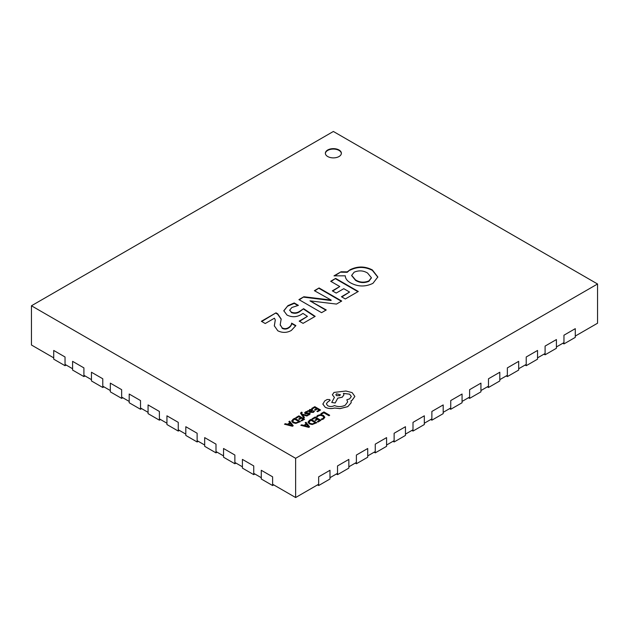 <?xml version="1.0" encoding="UTF-8"?>
<svg xmlns="http://www.w3.org/2000/svg" width="629" height="629" viewBox="0 0 629 629"><rect width="100%" height="100%" fill="white"/><g stroke="black" fill="none" stroke-linecap="round" stroke-linejoin="round"><path stroke-width="0.94" d="M339.031 149.993A8.004 4.623 0 0 0 330.304 148.994A8.004 4.623 0 0 0 325.366 153.264A8.004 4.623 0 0 0 327.709 156.527A8.004 4.623 0 0 0 336.436 157.533A8.004 4.623 0 0 0 341.374 153.264A8.004 4.623 0 0 0 339.031 149.993M341.366 153.476A8.004 4.623 0 0 0 339.031 150.425A8.004 4.623 0 0 0 330.484 149.387A8.004 4.623 0 0 0 325.374 153.476M31.45 305.78L295.63 458.305L597.55 283.993L333.37 131.469L31.45 305.78L31.45 345.007L53.717 357.862M65.039 364.395L72.587 368.751M83.909 375.293L91.457 379.649M102.779 386.182L110.327 390.546M121.649 397.08L129.197 401.436M140.519 407.977L148.067 412.333M159.389 418.867L166.937 423.231M178.259 429.764L185.807 434.12M197.129 440.662L204.677 445.017M215.999 451.551L223.547 455.907M234.869 462.449L242.417 466.804M253.739 473.338L261.287 477.702M272.609 484.236L295.63 497.531L318.651 484.236M329.973 477.702L337.521 473.338M348.843 466.804L356.391 462.449M367.713 455.907L375.261 451.551M386.583 445.017L394.131 440.662M405.453 434.12L413.001 429.764M424.323 423.231L431.871 418.867M443.193 412.333L450.741 407.977M462.063 401.436L469.611 397.08M480.933 390.546L488.481 386.182M499.803 379.649L507.351 375.293M518.673 368.751L526.221 364.395M537.543 357.862L545.091 353.506M556.413 346.964L563.961 342.608M575.283 336.075L597.55 323.22L597.55 283.993M347.232 271.862L350.101 269.739C357.579 266.059 364.993 266.13 372.36 269.943L377.84 276.98L372.934 283.341C365.433 286.966 358.035 286.84 350.73 282.964C347.405 281.132 345.588 278.899 345.305 276.265L345.29 275.824L333.991 275.848L341.075 271.759L347.232 271.862L347.232 272.294L350.101 269.739M358.294 291.471L345.313 298.964L341.445 296.739L349.575 292.045L343.772 288.695L336.201 293.067L332.332 290.834L339.786 286.533L330.673 281.273L335.65 278.403L358.294 291.471M326.254 309.971L321.561 312.676L298.917 299.608L303.87 296.746L331.121 300.057L314.382 290.677L319.076 287.964L341.72 301.039L336.452 304.082L309.963 300.859L326.254 309.971M287.005 315.05L283.781 310.742L287.948 305.623L294.223 302.95L298.413 305.372L291.919 307.471L289.717 310.073L291.251 312.078C294.286 313.313 297.1 313.038 299.703 311.269L303.61 308.69L315.184 316.363L303.06 323.361L299.192 321.128L307.432 316.371L302.958 313.415L300.827 314.767C296.298 317.26 291.691 317.354 287.005 315.05M277.806 330.783L274.315 325.798L275.266 319.949L274.433 318.203L265.226 323.518L261.365 321.285L275.997 312.841L277.672 313.808L281.179 319.021L280.204 324.713L282.106 327.843C284.253 328.951 286.36 328.896 288.412 327.67C290.449 326.396 291.518 324.878 291.62 323.133L295.858 325.578L291.369 330.429C286.95 332.914 282.429 333.032 277.806 330.783M295.63 458.305L295.63 497.531M350.101 270.171C357.579 266.499 364.993 266.57 372.36 270.376L372.36 269.943M372.36 270.376L377.832 277.2M334.746 275.848L341.075 271.759M341.075 272.192L347.232 272.294M351.682 275.573L355.495 280.314C359.709 282.948 364.183 283.278 368.932 281.297L371.369 277.892M368.932 280.864L371.377 277.672L367.548 273.025C363.31 270.486 358.844 270.211 354.151 272.184L351.674 275.353L355.495 279.881C359.709 282.515 364.183 282.846 368.932 280.864L368.932 281.297M355.495 280.314L355.495 279.881M341.822 296.951L349.575 292.045M332.71 291.054L339.786 286.533M331.051 281.485L335.65 278.403M335.65 278.836L357.917 291.691M299.294 299.821L303.87 296.746M303.87 297.187L331.051 300.536L331.051 300.096M331.051 300.536L331.121 300.057M314.759 290.897L319.076 287.964M319.076 288.404L341.343 301.26M325.877 310.183L309.963 300.859M283.789 310.962L287.948 305.623M287.948 306.056L294.223 303.39L294.223 302.95M294.223 303.39L297.824 305.466M289.733 310.294L291.251 312.078M291.251 312.511C294.286 313.745 297.1 313.478 299.703 311.709L299.703 311.269M299.703 311.709L303.61 308.69M303.61 309.13L314.83 316.568M299.569 321.348L307.432 316.371M274.315 326.003L275.258 320.185M261.743 321.505L275.997 312.841M275.997 313.273L277.672 314.241L277.672 313.808M277.672 314.241L281.171 319.249M280.204 324.926L282.106 327.843M282.106 328.275C284.253 329.384 286.36 329.329 288.412 328.11L288.412 327.67M288.412 328.11C290.449 326.828 291.518 325.319 291.62 323.565L291.62 323.133M291.62 323.565L295.724 325.94M65.039 365.701L53.717 359.167L53.717 350.455L65.039 356.989L65.039 365.701L66.171 365.048M83.909 376.598L72.587 370.064L72.587 361.345L83.909 367.886L83.909 376.598L85.041 375.945M102.779 387.495L91.457 380.954L91.457 372.242L102.779 378.776L102.779 387.495L103.911 386.843M121.649 398.385L110.327 391.851L110.327 383.132L121.649 389.673L121.649 398.385L122.781 397.732M140.519 409.282L129.197 402.749L129.197 394.029L140.519 400.563L140.519 409.282L141.651 408.63M159.389 420.18L148.067 413.638L148.067 404.927L159.389 411.46L159.389 420.18L160.521 419.519M178.259 431.069L166.937 424.536L166.937 415.816L178.259 422.358L178.259 431.069L179.391 430.417M197.129 441.967L185.807 435.433L185.807 426.714L197.129 433.247L197.129 441.967L198.261 441.314M215.999 452.864L204.677 446.323L204.677 437.611L215.999 444.145L215.999 452.864L217.131 452.204M234.869 463.754L223.547 457.22L223.547 448.501L234.869 455.042L234.869 463.754L236.001 463.101M253.739 474.651L242.417 468.11L242.417 459.398L253.739 465.932L253.739 474.651L254.871 473.999M272.609 485.541L261.287 479.007L261.287 470.288L272.609 476.829L272.609 485.541L273.741 484.888M563.961 343.914L563.961 335.202L575.283 328.66L575.283 337.38L563.961 343.914L562.829 343.261M545.091 354.811L545.091 346.092L556.413 339.558L556.413 348.269L545.091 354.811L543.959 354.158M526.221 365.701L526.221 356.989L537.543 350.455L537.543 359.167L526.221 365.701L525.089 365.048M507.351 376.598L507.351 367.886L518.673 361.345L518.673 370.064L507.351 376.598L506.219 375.945M488.481 387.495L488.481 378.776L499.803 372.242L499.803 380.954L488.481 387.495L487.349 386.843M469.611 398.385L469.611 389.673L480.933 383.132L480.933 391.851L469.611 398.385L468.479 397.732M450.741 409.282L450.741 400.563L462.063 394.029L462.063 402.749L450.741 409.282L449.609 408.63M431.871 420.18L431.871 411.46L443.193 404.927L443.193 413.638L431.871 420.18L430.739 419.519M413.001 431.069L413.001 422.358L424.323 415.816L424.323 424.536L413.001 431.069L411.869 430.417M394.131 441.967L394.131 433.247L405.453 426.714L405.453 435.433L394.131 441.967L392.999 441.314M375.261 452.864L375.261 444.145L386.583 437.611L386.583 446.323L375.261 452.864L374.129 452.204M356.391 463.754L356.391 455.042L367.713 448.501L367.713 457.22L356.391 463.754L355.259 463.101M337.521 474.651L337.521 465.932L348.843 459.398L348.843 468.11L337.521 474.651L336.389 473.999M318.651 485.541L318.651 476.829L329.973 470.288L329.973 479.007L318.651 485.541L317.519 484.888M320.9 413.685L321.553 414.11L323.849 412.789L328.943 415.73L329.69 415.258L323.935 411.932L320.9 413.685L321.553 414.11M321.553 414.063L323.849 412.789M323.849 412.742L328.943 415.73M328.943 415.69L329.69 415.258M317.849 415.337L316.591 416.453L317.299 416.901L318.4 415.824L320.491 415.321L322.693 415.942L323.825 417.318L322.889 418.521L321.191 419.111L321.969 419.598L323.573 418.945L324.839 417.239L323.432 415.423L320.609 414.645L317.849 415.337M316.591 416.453L317.299 416.901M317.299 416.862L318.4 415.777L320.491 415.274L322.693 415.895L323.825 417.286M321.191 419.111L321.969 419.598M321.969 419.559L323.573 418.906L324.839 417.192M312.102 418.765L312.762 419.142L315.113 417.782L317.047 418.906L314.987 420.093L315.648 420.471L317.708 419.284L319.548 420.345L317.331 421.634L317.991 422.012L320.955 420.298L315.2 416.98L312.102 418.812L312.762 419.189L315.113 417.829L317.008 418.922M314.987 420.093L315.648 420.518L317.708 419.331L319.516 420.369M317.331 421.634L317.991 422.059L320.955 420.298M308.006 422.067L309.279 423.804L312.188 424.481L316.772 422.719L311.017 419.394L309.437 420.306L308.006 422.193M308.981 422.059L310.042 423.341L312.298 423.915L315.365 422.767L310.93 420.203L308.981 422.067L310.93 420.243L315.333 422.782M308.006 422.106L309.279 423.844L312.188 424.528L316.772 422.719M300.827 425.275L308.776 427.335L309.578 426.871L306.008 422.279L305.191 422.759L306.213 423.985L303.815 425.369L301.653 424.803L300.827 425.314L308.776 427.374L309.578 426.871M306.622 424.496L304.695 425.613L308.469 426.666L306.622 424.496L304.743 425.629M305.191 422.759L306.189 424.001M308.469 426.706L306.622 424.544M311.709 408.449L312.361 408.826L314.712 407.474L316.654 408.591L314.594 409.778L315.255 410.155L317.307 408.968L319.155 410.029L316.93 411.319L317.59 411.696L320.554 409.99L314.799 406.664L311.709 408.496L312.361 408.874L314.712 407.513L316.615 408.614M314.594 409.778L315.255 410.202L317.307 409.015L319.115 410.053M316.93 411.319L317.59 411.743L320.554 409.99M313.407 412.325L314.437 411.287L313.737 410.886L312.888 411.948L311.048 411.846L312.684 410.202L312.118 409.487L309.617 409.542L309.091 410.698L307.715 410.753L310.356 412.286L313.407 412.372L314.437 411.287M311.772 410.352L310.018 409.998L309.57 410.643L310.498 411.531L311.772 410.352L311.441 409.943L310.018 410.037L309.57 410.682M310.018 410.037L309.57 410.643M307.715 410.753L310.356 412.325L313.407 412.372M311.08 411.869L312.684 410.202M311.772 410.399L311.441 409.982M307.62 411.83L306.881 411.405L305.521 411.909L304.648 412.789L305.073 413.567L309.051 413.52L308.823 414.299L307.479 414.731L308.179 415.132L309.334 414.676L310.144 413.827L309.735 413.056L305.749 413.104L306.04 412.286L307.62 411.83L306.04 412.333L305.749 413.143M304.648 412.789L306.001 413.866L308.517 413.434L309.232 413.921M304.648 412.828L305.073 413.615L304.648 412.828M307.479 414.731L308.179 415.179L309.334 414.715L310.144 413.874L309.735 413.056M305.749 413.104L306.04 412.333M302.195 412.514L301.558 412.144L300.52 413.119L303.744 417.837L304.491 417.357L302.297 414.668L306.889 416.021L307.691 415.557L301.975 414.079L301.55 413.465L302.195 412.514L301.55 413.505M303.744 417.79L304.491 417.357M302.297 414.668L302.722 414.857M302.722 414.818L306.889 416.021M306.889 415.981L307.691 415.517M301.55 413.465L301.708 412.742M300.52 413.167L303.744 417.837M295.764 417.656L296.416 418.033L298.775 416.673L300.709 417.79L298.649 418.985L299.31 419.362L301.37 418.175L303.209 419.236L300.984 420.518L301.653 420.903L304.617 419.189L298.861 415.863L295.764 417.695L296.416 418.081L298.775 416.72L300.67 417.813M298.649 418.985L299.31 419.409L301.37 418.214L303.17 419.26M300.984 420.518L301.653 420.943L304.617 419.189M291.659 420.95L292.941 422.696L295.85 423.372L300.434 421.603L294.679 418.285L293.09 419.197L291.659 421.076M299.027 421.65L294.592 419.087L292.642 420.911L293.704 422.232L295.952 422.798L299.027 421.65M291.659 420.998L292.941 422.735L295.85 423.411L300.434 421.603M298.987 421.674L294.592 419.134L292.642 420.911M284.489 424.166L292.438 426.218L293.232 425.762L289.67 421.171L288.845 421.65L289.867 422.877L287.469 424.261L285.314 423.687L284.489 424.205L292.438 426.265L293.232 425.762M290.284 423.388L288.349 424.504L292.108 425.566L290.284 423.388L288.404 424.512M288.845 421.65L289.843 422.892M292.123 425.597L290.284 423.427M325.224 407.238C328.079 408.646 331.216 408.897 334.636 407.993L340.085 408.583L347.774 406.601L351.092 402.843L351.092 400.759L352.114 400.264L354.858 396.412L352.114 392.614L345.934 391.026L334.023 392.425L332.34 394.784L334.431 397.386L331.735 402.442L335.171 402.961L337.789 398.141L342.255 397.174L343.929 394.808L343.395 393.392L349.622 394.147L351.304 396.506L349.622 398.872L346.838 399.769L347.688 401.876L345.282 405.202C341.791 406.908 338.174 407.026 334.431 405.563L334.109 405.752C331.978 406.766 329.848 406.766 327.725 405.752L326.38 403.897L327.473 402.206L330.131 400.288L329.604 399.557L327.151 399.509L324.737 400.901L322.85 404.117L325.224 407.277C328.079 408.693 331.216 408.944 334.636 408.04L340.085 408.63L347.774 406.641L351.092 402.882L351.234 401.892M322.842 403.92L325.224 407.277M336.523 393.817L335.862 394.737L336.523 395.657L339.715 395.657L340.375 394.737L336.523 393.817L335.862 394.753M326.38 403.92L327.473 402.245L330.123 400.311M346.838 399.769L347.688 401.9M343.395 393.432L349.622 394.186L351.304 396.529M331.735 402.442L335.171 403L337.789 398.181L342.255 397.214L343.929 394.847M332.34 394.784L334.431 397.426M351.092 400.807L352.114 400.311L354.858 396.459M340.375 394.753L336.523 393.856M328.118 300.096L328.118 299.663M313.344 302.95L313.344 302.518M274.81 323.164L274.81 322.732M371.377 277.672L371.377 278.112M351.674 275.353L351.674 275.785M289.717 310.073L289.717 310.514M275.266 319.949L275.266 320.381M280.204 324.713L280.204 325.154"/></g></svg>
